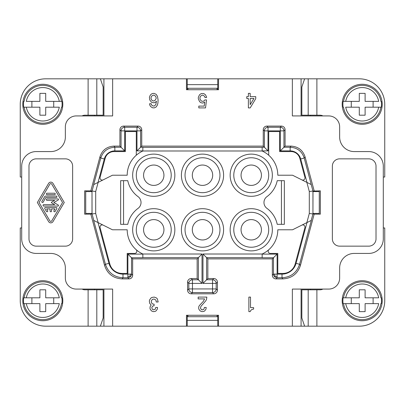 <?xml version="1.0" encoding="UTF-8"?>
<svg xmlns="http://www.w3.org/2000/svg" width="405" height="405" viewBox="0 0 405 405"><rect width="100%" height="100%" fill="white"/><g stroke="black" fill="none" stroke-linecap="round" stroke-linejoin="round"><path stroke-width="0.61" d="M376.017 166.121A7.275 7.275 0 0 0 368.742 158.846L339.643 158.846A7.275 7.275 0 0 0 332.368 166.121L332.368 238.879A7.275 7.275 0 0 0 339.643 246.154L368.742 246.154A7.275 7.275 0 0 0 376.017 238.879L376.017 166.121M261.433 229.782A10.186 10.186 0 0 0 251.247 219.596A10.186 10.186 0 0 0 241.061 229.782A10.186 10.186 0 0 0 251.247 239.968A10.186 10.186 0 0 0 261.433 229.782A10.186 10.186 0 0 0 251.247 219.596A10.186 10.186 0 0 0 241.061 229.782M268.707 229.782A17.461 17.461 0 0 0 251.247 212.321A17.461 17.461 0 0 0 233.786 229.782A17.461 17.461 0 0 0 251.247 247.242A17.461 17.461 0 0 0 268.707 229.782M93.798 220.457L92.056 213.961L90.821 214.139L104.561 265.412L105.432 264.278L93.671 220.391L98.147 222.628L95.696 213.486L95.696 191.514L98.147 182.371L93.671 184.609L100.789 158.031L104.303 158.973L98.02 182.432M92.001 213.972L92.001 191.028L92.056 213.961L95.696 213.486M187.95 316.725L187.95 315.267L187.252 315.267L187.252 326.182L186.462 326.182L186.462 315.267L218.538 315.267L218.538 326.182L217.748 326.182L217.748 315.267L217.05 315.267L217.05 316.725M119.926 129.747L119.926 146.114L121.06 147.248L121.06 130.881A3.64 3.635 -45 0 1 124.694 127.241L123.56 126.107A3.64 3.64 45 0 0 119.926 129.747L121.06 130.881L124.694 130.881L124.694 150.888L121.06 147.248L114.848 147.248C107.735 147.678 103.047 151.273 100.789 158.031L99.924 156.897L90.821 190.861L92.001 191.028M212.686 229.782A10.186 10.186 0 0 0 202.5 219.596A10.186 10.186 0 0 0 192.314 229.782A10.186 10.186 0 0 0 202.5 239.968A10.186 10.186 0 0 0 212.686 229.782A10.186 10.186 0 0 0 202.5 219.596A10.186 10.186 0 0 0 192.314 229.782M282.872 278.893L275.982 278.893L277.116 277.759L277.116 276.676L275.025 276.195L274.544 276.691A3.64 3.635 45 0 0 277.116 277.759L282.001 277.759L282.872 278.893C291.762 278.351 297.619 273.861 300.439 265.412L299.568 264.278L296.055 263.336A14.55 14.55 0 0 1 282.001 274.119L282.001 277.759C290.891 277.217 296.749 272.727 299.568 264.278L311.329 220.391L292.547 229.782L277.8 229.782A26.558 26.558 0 0 1 262.156 253.991L262.156 257.752L273.476 257.752L277.116 254.112L262.156 254.112M187.586 290.172L188.826 288.932L188.826 283.404A3.64 3.635 -45 0 1 192.461 279.769L192.461 283.404L188.826 283.404L187.586 282.163L187.586 290.172A3.64 3.64 -45 0 0 191.221 293.807L213.779 293.807L212.539 292.567L212.539 288.932L192.461 288.932L192.461 283.404L202.024 283.404L197.149 278.529L191.221 278.529A3.64 3.64 45 0 0 187.586 282.163M130.456 276.691L129.975 276.195L130.44 274.119L131.524 274.119L132.658 275.253A3.64 3.64 -135 0 1 129.018 278.893L127.884 277.759A3.64 3.635 -45 0 0 131.524 274.119L131.524 257.752L142.844 257.752L142.844 254.011L202.024 254.011L198.389 257.646L198.389 279.769L192.461 279.769L191.221 278.529M218.538 326.182L292.354 326.182L292.354 289.079L328.728 289.079A10.915 10.915 0 0 0 339.643 278.164L339.643 267.978A14.55 14.55 0 0 1 354.193 253.429L368.742 253.429A14.55 14.55 0 0 0 383.297 238.879L383.297 166.121A14.55 14.55 0 0 0 368.742 151.571L354.193 151.571A14.55 14.55 0 0 1 339.643 137.022L339.643 126.836A10.915 10.915 0 0 0 328.728 115.921L292.354 115.921L292.354 78.818L218.538 78.818L218.538 89.733L186.462 89.733L186.462 78.818L100.384 78.818L103.153 86.989L103.153 115.192L96.805 115.192L96.805 78.818L100.384 78.818M218.538 78.818L217.748 78.818L217.748 89.733L217.05 89.733L217.05 88.275M187.95 88.275L187.95 89.733L187.252 89.733L187.252 78.818L186.462 78.818M123.56 126.107L138.11 126.107L136.981 127.241L124.694 127.241L124.694 130.881L136.981 130.881L136.981 150.888L142.844 150.888M187.252 326.182L217.748 326.182M21.703 227.964L20.25 227.964L20.25 300.718A25.464 25.464 0 0 0 45.714 326.182L88.108 326.182L88.108 289.808L103.153 289.808L103.153 318.011L100.384 326.182L186.462 326.182M301.082 289.079L301.082 326.182L359.286 326.182A25.464 25.464 0 0 0 384.75 300.718L384.75 227.964L383.297 227.964M301.082 326.182L292.354 326.182M98.147 222.628L112.453 229.782L127.2 229.782A26.558 26.558 0 0 0 142.844 253.991A26.558 26.558 0 0 1 136.095 249.617A2.182 2.182 0 0 1 134.642 253.429L127.2 253.429L127.2 273.436L122.128 273.436A12.732 12.732 0 0 1 109.831 263.999L100.096 227.666A2.182 2.182 0 0 1 103.179 225.145M268.707 175.218A17.461 17.461 0 0 0 251.247 157.758A17.461 17.461 0 0 0 233.786 175.218A17.461 17.461 0 0 0 251.247 192.679A17.461 17.461 0 0 0 268.707 175.218M112.646 326.182L112.646 289.079L76.272 289.079A10.915 10.915 0 0 1 65.357 278.164L65.357 267.978A14.55 14.55 0 0 0 50.807 253.429L36.258 253.429A14.55 14.55 0 0 1 21.703 238.879L21.703 166.121A14.55 14.55 0 0 1 36.258 151.571L50.807 151.571A14.55 14.55 0 0 0 65.357 137.022L65.357 126.836A10.915 10.915 0 0 1 76.272 115.921L112.646 115.921L112.646 78.818M123.56 224.324L123.56 180.676M275.025 276.195L274.56 274.119L273.476 274.119L272.342 275.253L272.342 258.886L207.851 258.886L206.611 257.646L206.611 279.769L202.976 283.404L212.539 283.404L212.539 288.932L216.174 288.932L217.414 290.172L217.414 282.163A3.64 3.64 135 0 0 213.779 278.529L207.851 278.529L206.611 279.769L212.539 279.769L213.779 278.529M301.821 179.855A2.182 2.182 0 0 0 304.904 177.334L299.806 158.315A9.092 9.092 0 0 0 291.023 151.571L279.622 151.571L279.622 131.564L268.707 131.564L268.707 155.211M230.146 229.782A21.101 21.101 0 0 0 251.247 250.882A21.101 21.101 0 0 0 272.342 229.782A21.101 21.101 0 0 0 251.247 208.686A21.101 21.101 0 0 0 230.146 229.782M266.89 126.107L268.019 127.241L280.306 127.241L281.44 126.107L266.89 126.107A3.64 3.64 45 0 0 263.25 129.747L263.25 146.114L141.75 146.114L141.75 129.747L140.616 130.881L140.616 147.248L142.844 147.248L142.844 151.009A26.558 26.558 0 0 0 127.2 175.218L112.453 175.218L98.147 182.371M230.146 175.218A21.101 21.101 0 0 0 251.247 196.314A21.101 21.101 0 0 0 272.342 175.218A21.101 21.101 0 0 0 251.247 154.118A21.101 21.101 0 0 0 230.146 175.218M93.798 184.543L92.056 191.038L95.696 191.514M138.054 208.367A7.275 7.275 0 0 0 138.054 196.633A26.558 26.558 0 0 1 127.767 180.676L120.649 180.676L120.649 224.324L127.767 224.324A26.558 26.558 0 0 1 138.054 208.367M277.233 224.324A26.558 26.558 0 0 0 266.946 208.367A7.275 7.275 0 0 1 266.946 196.633A26.558 26.558 0 0 0 277.233 180.676L284.35 180.676L284.35 224.324L277.233 224.324M263.25 129.747L264.384 130.881A3.64 3.635 135 0 1 268.019 127.241L268.019 130.881L280.306 130.881L280.306 127.241A3.64 3.635 45 0 1 283.94 130.881L285.074 129.747L285.074 146.114L291.023 146.114C298.136 146.544 302.824 150.139 305.076 156.897L304.211 158.031L312.943 191.038L320.36 190.861L320.36 214.139L314.179 214.139L300.439 265.412M103.918 326.182L103.918 289.079M241.061 175.218A10.186 10.186 0 0 0 251.247 185.404A10.186 10.186 0 0 0 261.433 175.218A10.186 10.186 0 0 0 251.247 165.032A10.186 10.186 0 0 0 241.061 175.218A10.186 10.186 0 0 1 251.247 165.032A10.186 10.186 0 0 1 261.433 175.218M136.293 229.782A17.461 17.461 0 0 0 153.753 247.242A17.461 17.461 0 0 0 171.214 229.782A17.461 17.461 0 0 0 153.753 212.321A17.461 17.461 0 0 0 136.293 229.782M143.567 229.782A10.186 10.186 0 0 0 153.753 239.968A10.186 10.186 0 0 0 163.939 229.782A10.186 10.186 0 0 0 153.753 219.596A10.186 10.186 0 0 0 143.567 229.782A10.186 10.186 0 0 1 153.753 219.596A10.186 10.186 0 0 1 163.939 229.782M129.975 276.195L127.884 276.676L127.884 277.759L122.998 277.759L122.998 274.119A14.55 14.55 0 0 1 108.945 263.336L98.02 222.568M132.658 275.253L132.658 258.886L127.884 254.112L142.844 254.112M142.844 257.646L198.389 257.646L197.149 258.886L132.658 258.886M191.221 293.807L192.461 292.567L192.461 288.932L188.826 288.932A3.64 3.635 45 0 0 192.461 292.567L212.539 292.567A3.64 3.635 -45 0 0 216.174 288.932L216.174 283.404L217.414 282.163M311.202 184.543L306.853 182.371L309.304 191.514L312.943 191.038L312.943 213.961L312.999 191.028M292.354 78.818L301.082 78.818L301.082 115.921M280.306 150.888L283.94 147.248L283.94 130.881L280.306 130.881L280.306 150.888L290.152 150.888A10.91 10.91 0 0 1 300.697 158.973L306.98 182.432M281.44 180.676L281.44 224.324M119.926 146.114L113.977 146.114L114.848 147.248L114.848 150.888A10.91 10.91 0 0 0 104.303 158.973M72.632 238.879A7.275 7.275 0 0 1 65.357 246.154L36.258 246.154A7.275 7.275 0 0 1 28.983 238.879L28.983 166.121A7.275 7.275 0 0 1 36.258 158.846L65.357 158.846A7.275 7.275 0 0 1 72.632 166.121L72.632 238.879M263.25 146.114L264.384 147.248L262.156 147.248L262.156 151.009A26.558 26.558 0 0 1 277.8 175.218L292.547 175.218L306.853 182.371M197.149 278.529L197.149 258.886M272.342 258.886L273.476 257.752L273.476 274.119A3.64 3.635 45 0 0 274.544 276.691M103.179 179.855A2.182 2.182 0 0 1 100.096 177.334L105.194 158.315A9.092 9.092 0 0 1 113.977 151.571L125.378 151.571L125.378 131.564L136.293 131.564L136.293 155.211M285.074 129.747A3.64 3.64 135 0 0 281.44 126.107M301.821 225.145A2.182 2.182 0 0 1 304.904 227.666L295.169 263.999A12.732 12.732 0 0 1 282.872 273.436L277.8 273.436L277.8 253.429L270.358 253.429A2.182 2.182 0 0 1 268.9 249.622M103.918 115.921L103.918 78.818M94.461 289.808L94.461 289.079M305.076 156.897L314.179 190.861M272.342 275.253A3.64 3.64 -45 0 0 275.982 278.893M207.851 258.886L207.851 278.529M213.779 293.807A3.64 3.64 -135 0 0 217.414 290.172M129.018 278.893L122.128 278.893L122.998 277.759C114.109 277.217 108.251 272.727 105.432 264.278L108.945 263.336M104.561 265.412C107.381 273.861 113.238 278.351 122.128 278.893M90.821 214.139L84.64 214.139L84.64 190.861L90.821 190.861M113.977 146.114C106.864 146.544 102.176 150.139 99.924 156.897M141.75 129.747A3.64 3.64 135 0 0 138.11 126.107M251.981 309.45L253.621 309.086L253.621 307.628L250.508 307.628L250.508 297.083L248.873 297.083L248.873 311.632L250.184 311.632L250.837 310.357L251.981 309.45M153.429 309.815L152.28 309.268L151.789 307.451L152.771 305.993L154.082 305.81L154.082 304.175L152.609 303.993L151.956 303.446L151.298 301.993L151.465 300.535L152.609 299.265L154.082 299.082L155.555 299.811L156.047 300.535L156.208 301.993L158.173 301.993L157.358 298.9L156.538 297.989L154.244 297.083L151.956 297.442L150.974 297.989L149.663 299.811L149.334 301.082L149.663 303.264L151.136 305.081L150.154 306.539L149.992 308.175L150.154 309.086L151.465 310.903L153.262 311.632L155.064 311.45L156.047 310.903L157.358 309.086L157.52 307.451L155.717 307.451L155.226 309.268L153.429 309.815M200.455 308.175L200.946 306.357L205.856 300.718L206.51 299.447L206.839 297.083L198.161 297.083L198.161 298.9L204.545 298.9L203.401 301.264L199.473 305.446L198.815 306.539L198.652 308.175L198.815 309.086L200.126 310.903L201.928 311.632L203.73 311.45L204.712 310.903L206.018 309.086L206.185 307.451L204.383 307.451L203.892 309.268L202.748 309.815L201.437 309.633L200.455 308.175M248.381 98.461L248.381 107.917L250.184 107.917L255.747 98.643L255.747 96.643L250.184 96.643L250.184 93.368L248.381 93.368L248.381 96.643L246.746 96.643L246.746 98.461L248.381 98.461M152.361 107.735L154.163 107.917L156.127 107.011L157.439 105.011L157.93 103.007L158.092 99.919L157.439 96.279L156.127 94.279L154.001 93.368L152.361 93.55L151.055 94.279L150.073 95.55L149.415 97.372L149.744 99.919L151.546 102.283L154.001 102.824L155.636 102.1L156.457 101.189L155.798 104.647L154.163 106.1L152.361 105.735L151.379 104.647L151.217 103.736L149.582 103.736L149.744 105.011L150.564 106.464L152.361 107.735M206.677 97.372L205.527 94.826L203.73 93.55L201.27 93.55L199.473 94.826L198.323 97.372L198.323 98.825L199.473 101.371L200.455 102.465L202.09 103.007L202.91 103.007L204.712 102.1L204.221 106.1L198.815 106.1L198.815 107.917L205.527 107.917L206.51 99.919L204.874 99.919L203.892 101.007L202.91 101.371L201.27 101.007L199.964 99.007L199.964 97.549L200.617 96.096L202.09 95.185L202.91 95.185L204.383 96.096L205.036 97.549L206.677 97.372M174.854 175.218A21.101 21.101 0 0 0 153.753 154.118A21.101 21.101 0 0 0 132.658 175.218A21.101 21.101 0 0 0 153.753 196.314A21.101 21.101 0 0 0 174.854 175.218M141.75 146.114L136.981 150.888M174.854 229.782A21.101 21.101 0 0 0 153.753 208.686A21.101 21.101 0 0 0 132.658 229.782A21.101 21.101 0 0 0 153.753 250.882A21.101 21.101 0 0 0 174.854 229.782M311.202 220.457L312.943 213.961L309.304 213.486L306.853 222.628M268.019 150.888L264.384 147.248L264.384 130.881L268.019 130.881L268.019 150.888L262.156 150.888M314.179 214.139L312.999 213.972M202.976 283.404L202.976 254.011L206.611 257.646L262.156 257.646M171.214 175.218A17.461 17.461 0 0 0 153.753 157.758A17.461 17.461 0 0 0 136.293 175.218A17.461 17.461 0 0 0 153.753 192.679A17.461 17.461 0 0 0 171.214 175.218M212.686 175.218A10.186 10.186 0 0 0 202.5 165.032A10.186 10.186 0 0 0 192.314 175.218A10.186 10.186 0 0 0 202.5 185.404A10.186 10.186 0 0 0 212.686 175.218A10.186 10.186 0 0 0 202.5 165.032A10.186 10.186 0 0 0 192.314 175.218M223.6 175.218A21.101 21.101 0 0 0 202.5 154.118A21.101 21.101 0 0 0 181.399 175.218A21.101 21.101 0 0 0 202.5 196.314A21.101 21.101 0 0 0 223.6 175.218M181.399 229.782A21.101 21.101 0 0 0 202.5 250.882A21.101 21.101 0 0 0 223.6 229.782A21.101 21.101 0 0 0 202.5 208.686A21.101 21.101 0 0 0 181.399 229.782M306.98 222.568L296.055 263.336M268.905 249.617A26.558 26.558 0 0 1 262.156 253.991M291.023 146.114L290.152 147.248L290.152 150.888M163.939 175.218A10.186 10.186 0 0 0 153.753 165.032A10.186 10.186 0 0 0 143.567 175.218A10.186 10.186 0 0 0 153.753 185.404A10.186 10.186 0 0 0 163.939 175.218A10.186 10.186 0 0 0 153.753 165.032A10.186 10.186 0 0 0 143.567 175.218M285.074 146.114L283.94 147.248L290.152 147.248C297.265 147.678 301.953 151.273 304.211 158.031L300.697 158.973M94.461 115.921L94.461 115.192M310.539 289.808L310.539 289.079M322.922 115.921A6.364 6.364 0 0 0 319.97 115.192L301.846 115.192L301.846 86.989L304.616 78.818L301.082 78.818M187.252 78.818L217.748 78.818M310.539 115.921L310.539 115.192M185.039 175.218A17.461 17.461 0 0 0 202.5 192.679A17.461 17.461 0 0 0 219.961 175.218A17.461 17.461 0 0 0 202.5 157.758A17.461 17.461 0 0 0 185.039 175.218M185.039 229.782A17.461 17.461 0 0 0 202.5 247.242A17.461 17.461 0 0 0 219.961 229.782A17.461 17.461 0 0 0 202.5 212.321A17.461 17.461 0 0 0 185.039 229.782M217.748 84.64L187.252 84.64M217.748 88.275L187.252 88.275M217.748 316.725L187.252 316.725M187.252 320.36L217.748 320.36M37.361 202.5L48.615 183.389A2.541 2.541 0 0 1 52.999 183.389L64.253 202.5L52.999 221.611A2.541 2.541 0 0 1 48.615 221.611L37.361 202.5M51.744 184.123L62.562 202.5L51.744 220.877A1.083 1.083 0 0 1 49.871 220.877L39.047 202.5L49.871 184.123A1.083 1.083 0 0 1 51.744 184.123M47.056 193.225L54.559 193.225A0.714 0.714 0 0 1 55.272 193.939A0.714 0.714 0 0 1 54.559 194.653L47.056 194.653A0.714 0.714 0 0 1 46.342 193.939A0.714 0.714 0 0 1 47.056 193.225M43.765 206.064L57.935 206.064A0.567 0.567 0 0 0 58.219 205.006L53.875 202.5L58.219 199.994A0.567 0.567 0 0 0 57.935 198.936L47.056 198.936A0.714 0.714 0 0 0 46.342 199.645A0.714 0.714 0 0 0 47.056 200.359L54.726 200.359L51.556 202.191A0.354 0.354 0 0 0 51.556 202.809L54.726 204.641L43.765 204.641A0.714 0.714 0 0 0 43.052 205.355A0.714 0.714 0 0 0 43.765 206.064M45.411 207.492L56.204 207.492A0.714 0.714 0 0 1 56.821 208.565L55.176 211.415A0.714 0.714 0 0 1 54.204 211.678A0.714 0.714 0 0 1 53.941 210.701L54.969 208.919L51.521 208.919L51.521 211.061A0.714 0.714 0 0 1 50.807 211.774A0.714 0.714 0 0 1 50.093 211.061L50.093 208.919L46.646 208.919L47.674 210.701A0.714 0.714 0 0 1 47.41 211.678A0.714 0.714 0 0 1 46.438 211.415L44.793 208.565A0.714 0.714 0 0 1 45.411 207.492M45.821 197.508L43.148 202.146A0.714 0.714 0 0 1 42.171 202.404A0.714 0.714 0 0 1 41.912 201.432L44.585 196.795A1.428 1.428 0 0 1 45.821 196.081L56.204 196.081A0.714 0.714 0 0 1 56.918 196.795A0.714 0.714 0 0 1 56.204 197.508L45.821 197.508M253.945 98.461L250.184 104.647L250.184 98.461L253.945 98.461M151.708 96.096L153.181 95.185L154.001 95.185L155.474 96.096L156.127 97.549L156.127 98.643L154.816 100.642L153.181 101.007L151.708 100.096L151.055 98.643L151.055 97.549L151.708 96.096M92.001 213.415L85.728 213.415L85.728 191.585L85.728 214.139M85.728 190.861L85.728 191.585L92.001 191.585M82.078 115.921A6.364 6.364 0 0 1 85.03 115.192L96.805 115.192M88.108 115.192L88.108 78.818L45.714 78.818A25.464 25.464 0 0 0 20.25 104.282L20.25 177.036L21.703 177.036M88.108 78.818L96.805 78.818M88.108 289.808L85.03 289.808A6.364 6.364 0 0 1 82.078 289.079M62.81 300.718A20.007 20.007 0 0 1 42.803 320.725A20.007 20.007 0 0 1 22.796 300.718A20.007 20.007 0 0 1 42.803 280.711A20.007 20.007 0 0 1 62.81 300.718M23.495 300.718A19.308 19.308 0 0 1 23.718 297.807L24.123 297.807A18.908 18.908 0 0 1 61.489 297.807L61.889 297.807A19.308 19.308 0 0 1 61.889 303.628L61.489 303.628A18.908 18.908 0 0 1 24.123 303.628L23.718 303.628A19.308 19.308 0 0 1 23.495 300.718M23.718 297.807L26.325 297.807A16.737 16.737 0 0 1 59.282 297.807L45.714 297.807L45.714 289.808L39.892 289.808L39.892 297.807L24.123 297.807M23.718 303.628L39.892 303.628L39.892 311.632L45.714 311.632L45.714 303.628L59.282 303.628A16.737 16.737 0 0 1 26.325 303.628L24.123 303.628M31.889 297.807L31.889 303.628M61.889 303.628L61.489 303.628M61.489 297.807L61.889 297.807M53.718 297.807L53.718 303.628M100.384 326.182L96.805 326.182L96.805 289.808M88.108 326.182L96.805 326.182M22.796 104.282A20.007 20.007 0 0 1 42.803 84.275A20.007 20.007 0 0 1 62.81 104.282A20.007 20.007 0 0 1 42.803 124.289A20.007 20.007 0 0 1 22.796 104.282M62.112 104.282A19.308 19.308 0 0 1 61.889 107.193L61.489 107.193A18.908 18.908 0 0 1 24.123 107.193L23.718 107.193A19.308 19.308 0 0 1 23.718 101.371L24.123 101.371A18.908 18.908 0 0 1 61.489 101.371L45.714 101.371L45.714 93.368L39.892 93.368L39.892 101.371L26.325 101.371A16.737 16.737 0 0 1 59.282 101.371L61.889 101.371A19.308 19.308 0 0 1 62.112 104.282M23.718 101.371L24.123 101.371M23.718 107.193L39.892 107.193L39.892 115.192L45.714 115.192L45.714 107.193L59.282 107.193A16.737 16.737 0 0 1 26.325 107.193L24.123 107.193M31.889 101.371L31.889 107.193M61.889 107.193L61.489 107.193M61.489 101.371L61.889 101.371M53.718 101.371L53.718 107.193M304.616 326.182L301.846 318.011L301.846 289.808L308.195 289.808L308.195 326.182M322.922 289.079A6.364 6.364 0 0 1 319.97 289.808L308.195 289.808M319.272 214.139L319.272 190.861M319.272 191.585L312.999 191.585M312.999 213.415L319.272 213.415M343.111 297.807L345.718 297.807A16.737 16.737 0 0 1 378.675 297.807L365.108 297.807L365.108 289.808L359.286 289.808L359.286 297.807L343.511 297.807A18.908 18.908 0 0 1 380.877 297.807L381.282 297.807A19.308 19.308 0 0 1 381.282 303.628L380.877 303.628A18.908 18.908 0 0 1 343.511 303.628L359.286 303.628L359.286 311.632L365.108 311.632L365.108 303.628L378.675 303.628A16.737 16.737 0 0 1 345.718 303.628L343.111 303.628A19.308 19.308 0 0 1 343.111 297.807L343.511 297.807M383.297 177.036L384.75 177.036L384.75 104.282A25.464 25.464 0 0 0 359.286 78.818L308.195 78.818L308.195 115.192M342.19 104.282A20.007 20.007 0 0 1 362.197 84.275A20.007 20.007 0 0 1 382.204 104.282A20.007 20.007 0 0 1 362.197 124.289A20.007 20.007 0 0 1 342.19 104.282M381.505 104.282A19.308 19.308 0 0 1 381.282 107.193L380.877 107.193A18.908 18.908 0 0 1 343.511 107.193L343.111 107.193A19.308 19.308 0 0 1 343.111 101.371L343.511 101.371A18.908 18.908 0 0 1 380.877 101.371L381.282 101.371A19.308 19.308 0 0 1 381.505 104.282M381.282 107.193L378.675 107.193A16.737 16.737 0 0 1 345.718 107.193L359.286 107.193L359.286 115.192L365.108 115.192L365.108 107.193L380.877 107.193M381.282 101.371L380.877 101.371M373.111 107.193L373.111 101.371M343.111 101.371L359.286 101.371L359.286 93.368L365.108 93.368L365.108 101.371L378.675 101.371A16.737 16.737 0 0 0 345.718 101.371L343.511 101.371M343.511 107.193L343.111 107.193M351.282 101.371L351.282 107.193M304.616 78.818L308.195 78.818M382.204 300.718A20.007 20.007 0 0 1 362.197 320.725A20.007 20.007 0 0 1 342.19 300.718A20.007 20.007 0 0 1 362.197 280.711A20.007 20.007 0 0 1 382.204 300.718M381.282 303.628L380.877 303.628M381.282 297.807L380.877 297.807M373.111 303.628L373.111 297.807M343.511 303.628L343.111 303.628M351.282 297.807L351.282 303.628M124.694 150.888L114.848 150.888M212.539 279.769L212.539 283.404L216.174 283.404A3.64 3.635 45 0 0 212.539 279.769M202.024 254.011L202.024 283.404M277.116 276.676L277.116 274.119L274.56 274.119M282.001 274.119L277.116 274.119L277.116 254.112M142.844 150.989L262.156 150.989M142.844 147.354L262.156 147.354M130.44 274.119L122.998 274.119M127.884 276.676L127.884 254.112M140.616 130.881L136.981 130.881L136.981 127.241A3.64 3.635 -135 0 1 140.616 130.881M309.304 191.514L309.304 213.486M202.976 254.011L262.156 254.011M316.892 289.808L316.892 326.182M316.892 78.818L316.892 115.192"/></g></svg>
